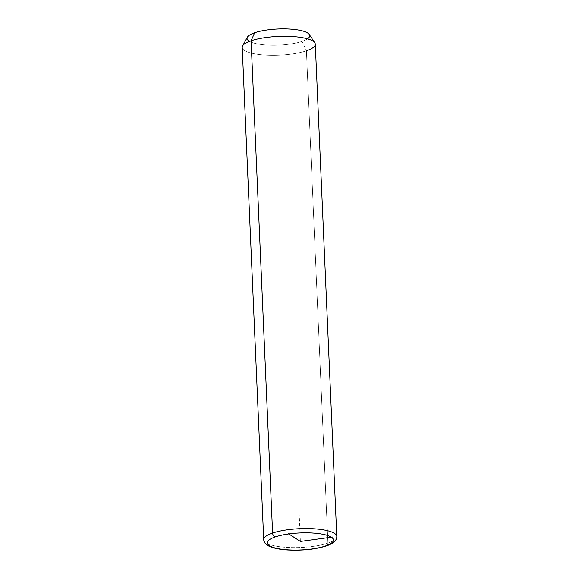 <?xml version="1.0" encoding="UTF-8"?>
<svg xmlns="http://www.w3.org/2000/svg" width="579" height="579" viewBox="0 0 579 579"><rect width="100%" height="100%" fill="white"/><g stroke="black" fill="none" stroke-linecap="round" stroke-linejoin="round"><path stroke-width="0.43" stroke-dasharray="2.9 2.17" d="M309.258 34.472A31.346 8.063 -2.5 0 1 302.079 41.37L306.407 50.822L302.079 41.37A31.346 8.063 -2.5 0 1 265.385 44.93A31.346 8.063 -2.5 0 1 247.378 37.179M242.587 45.929A36.571 9.402 177.5 0 0 263.604 54.983A36.571 9.402 177.5 0 0 306.407 50.822L327.902 543.095A36.571 9.402 177.5 0 0 336.783 536.472A36.571 9.402 -2.5 0 1 327.902 543.095L306.407 50.822A36.571 9.402 -2.5 0 1 266.21 55.15A36.571 9.402 -2.5 0 1 242.217 47.391M249.491 41.355A31.346 8.063 177.5 0 0 302.079 41.37A31.346 8.063 177.5 0 0 307.521 38.822M315.287 44.199A36.571 9.402 -2.5 0 1 306.407 50.822M263.713 539.664A36.571 9.402 177.5 0 0 287.698 547.423A36.571 9.402 177.5 0 0 327.902 543.095A36.571 9.402 -2.5 0 1 287.698 547.423A36.571 9.402 -2.5 0 1 263.713 539.664M326.382 545.91A3.481 2.526 71.3 0 0 327.902 543.095A3.481 2.526 -108.7 0 1 326.382 545.91M300.392 541.43L298.923 507.805"/><path stroke-width="0.87" d="M251.098 40.776L254.666 32.757A31.346 8.063 -2.5 0 1 286.829 28.95A31.346 8.063 -2.5 0 1 309.258 34.472L314.788 42.781A36.571 9.402 177.5 0 0 288.617 36.332A36.571 9.402 177.5 0 0 251.098 40.776A36.571 9.402 177.5 0 0 242.587 45.929L247.378 37.179A31.346 8.063 -2.5 0 1 254.666 32.757L251.098 40.776A36.571 9.402 -2.5 0 1 291.302 36.448A36.571 9.402 -2.5 0 1 315.287 44.199L336.783 536.472A36.571 9.402 177.5 0 0 312.79 528.721A36.571 9.402 177.5 0 0 272.593 533.049L251.098 40.776L272.593 533.049A36.571 9.402 177.5 0 0 263.713 539.664A36.571 9.402 -2.5 0 1 272.593 533.049A3.481 2.526 71.3 0 0 275.372 536.885A33.09 8.504 -2.5 0 1 321.996 534.106A33.09 8.504 -2.5 0 1 325.412 545.975A33.09 8.504 -2.5 0 1 278.788 548.754A33.09 8.504 -2.5 0 1 275.372 536.885A33.09 8.504 177.5 0 0 278.788 548.754A33.09 8.504 177.5 0 0 325.412 545.975A3.481 2.526 71.3 0 0 326.382 545.91A3.481 2.526 -108.7 0 1 325.412 545.975A33.09 8.504 177.5 0 0 321.996 534.106A33.09 8.504 177.5 0 0 275.372 536.885A3.481 2.526 -108.7 0 1 272.593 533.049A36.571 9.402 -2.5 0 1 312.79 528.721A36.571 9.402 -2.5 0 1 336.783 536.472C336.956 540.373 333.49 543.515 326.382 545.91C315.381 549.319 302.52 550.665 287.792 549.956C281.698 549.601 273.802 548.537 268.67 545.975C265.573 544.412 263.915 542.306 263.713 539.664L242.217 47.391A36.571 9.402 -2.5 0 1 251.098 40.776M306.407 50.822A36.571 9.402 177.5 0 0 314.788 42.781M307.521 38.822A31.346 8.063 177.5 0 0 294.559 29.5A31.346 8.063 177.5 0 0 254.666 32.757A31.346 8.063 177.5 0 0 249.491 41.355M332.976 536.957L300.392 541.43L288.183 533.534"/></g></svg>
